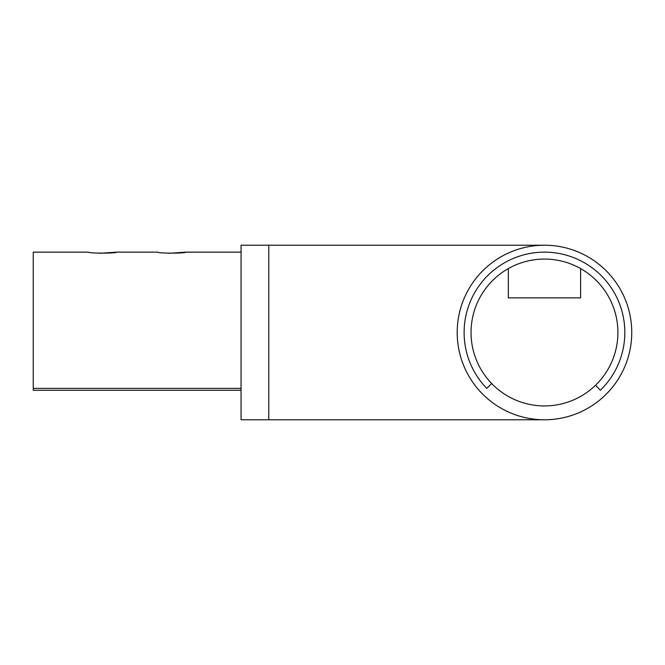<?xml version="1.0" encoding="UTF-8"?>
<svg xmlns="http://www.w3.org/2000/svg" width="665" height="665" viewBox="0 0 665 665"><rect width="100%" height="100%" fill="white"/><g stroke="black" fill="none" stroke-linecap="round" stroke-linejoin="round"><path stroke-width="1" d="M544.469 252.143C562.341 253.448 562.341 253.448 544.469 252.143C562.357 253.456 562.357 253.456 544.469 252.143M624.826 332.5A80.357 80.357 0 0 0 544.469 252.143A80.357 80.357 0 0 0 486.705 388.36L491.684 383.547A73.424 73.424 0 0 1 544.469 259.076A73.424 73.424 0 0 1 595.516 385.284L600.329 390.264A80.357 80.357 0 0 0 624.826 332.5M508.334 268.577L508.334 297.862L580.603 297.862L580.603 268.577M241.062 390.264L33.25 390.264L33.25 252.143L88.669 252.143C87.805 253.448 117.215 253.456 116.375 252.143L99.808 253.299M116.375 252.143L157.929 252.143C157.065 253.448 186.491 253.456 185.651 252.143L169.076 253.307M595.516 385.284A73.424 73.424 0 0 1 491.684 383.547M457.188 332.5A87.281 87.281 0 0 1 544.469 245.219A87.281 87.281 0 0 1 631.75 332.5A87.281 87.281 0 0 1 544.469 419.781A87.281 87.281 0 0 1 457.188 332.5M268.768 245.219L268.768 419.781L241.062 419.781L241.062 245.219L544.469 245.219M33.25 388.36L241.062 388.36M268.768 419.781L544.469 419.781M185.651 252.143L241.062 252.143"/></g></svg>
